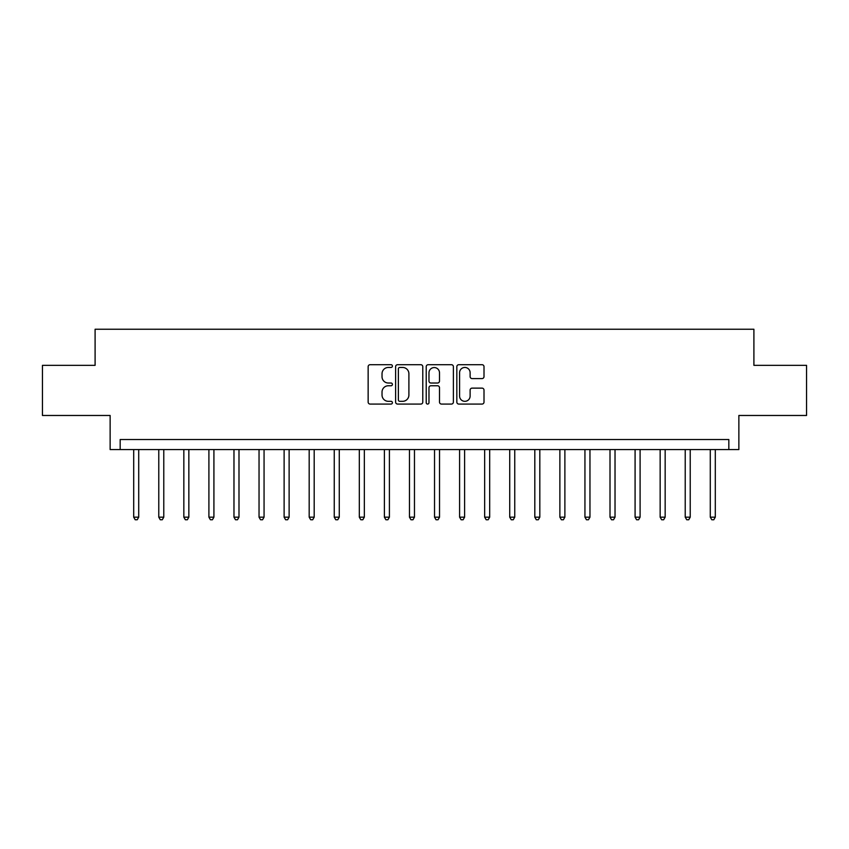 <?xml version="1.0" encoding="UTF-8"?>
<svg xmlns="http://www.w3.org/2000/svg" width="849" height="849" viewBox="0 0 849 849"><rect width="100%" height="100%" fill="white"/><g stroke="black" fill="none" stroke-linecap="round" stroke-linejoin="round"><path stroke-width="1.27" d="M392.408 366.078A1.38 1.38 0 0 0 391.039 364.709L370.122 364.709A1.963 1.963 0 0 0 368.148 366.672L368.148 402.108A1.963 1.963 0 0 0 370.122 404.071L391.039 404.071A1.38 1.38 0 0 0 392.408 402.702A1.38 1.38 0 0 0 391.039 401.322L388.333 401.322A6.304 6.304 0 0 1 382.029 395.018L382.029 392.068A6.304 6.304 0 0 1 388.333 385.764L391.039 385.764A1.38 1.38 0 0 0 392.408 384.385A1.38 1.38 0 0 0 391.039 383.016L388.333 383.016A6.304 6.304 0 0 1 382.029 376.712L382.029 373.762A6.304 6.304 0 0 1 388.333 367.458L391.039 367.458A1.38 1.38 0 0 0 392.408 366.078M482.03 378.58A1.963 1.963 0 0 0 484.004 376.616L484.004 366.672A1.963 1.963 0 0 0 482.03 364.709L458.8 364.709A1.963 1.963 0 0 0 456.836 366.672L456.836 402.108A1.963 1.963 0 0 0 458.8 404.071L482.03 404.071A1.963 1.963 0 0 0 484.004 402.108L484.004 390.094A1.963 1.963 0 0 0 482.03 388.131L472.086 388.131A1.963 1.963 0 0 0 470.123 390.094L470.123 396.058A5.264 5.264 0 0 1 464.859 401.322A5.264 5.264 0 0 1 459.585 396.058L459.585 372.722A5.264 5.264 0 0 1 464.859 367.458A5.264 5.264 0 0 1 470.123 372.722L470.123 376.616A1.963 1.963 0 0 0 472.086 378.58L482.03 378.58M728.835 449.567L738.863 449.567L738.863 415.479L806.55 415.479L806.55 365.335L753.901 365.335L753.901 329.242L95.099 329.242L95.099 365.335L42.45 365.335L42.45 415.479L110.137 415.479L110.137 449.567L728.835 449.567L728.835 439.538L120.165 439.538L120.165 449.567M422.781 366.672A1.963 1.963 0 0 0 420.807 364.709L397.576 364.709A1.963 1.963 0 0 0 395.613 366.672L395.613 402.108A1.963 1.963 0 0 0 397.576 404.071L420.807 404.071A1.963 1.963 0 0 0 422.781 402.108L422.781 366.672M428.193 364.709L451.424 364.709A1.963 1.963 0 0 1 453.387 366.672L453.387 402.108A1.963 1.963 0 0 1 451.424 404.071L441.48 404.071A1.963 1.963 0 0 1 439.506 402.108L439.506 387.738A1.963 1.963 0 0 0 437.543 385.764L430.942 385.764A1.963 1.963 0 0 0 428.978 387.738L428.978 402.702A1.38 1.38 0 0 1 427.599 404.071A1.38 1.38 0 0 1 426.219 402.702L426.219 366.672A1.963 1.963 0 0 1 428.193 364.709M399.741 367.458A1.38 1.38 0 0 0 398.372 368.837L398.372 399.943A1.38 1.38 0 0 0 399.741 401.322L402.596 401.322A6.304 6.304 0 0 0 408.9 395.018L408.9 373.762A6.304 6.304 0 0 0 402.596 367.458L399.741 367.458M439.506 372.828A5.264 5.264 0 0 0 434.242 367.564A5.264 5.264 0 0 0 428.978 372.828L428.978 381.042A1.963 1.963 0 0 0 430.942 383.016L437.543 383.016A1.963 1.963 0 0 0 439.506 381.042L439.506 372.828M133.696 449.567L133.696 517.158L138.716 517.158L138.716 449.567M138.716 517.158L137.209 519.758L135.203 519.758L133.696 517.158M158.774 449.567L158.774 517.158L163.783 517.158L163.783 449.567M163.783 517.158L162.276 519.758L160.27 519.758L158.774 517.158M183.84 449.567L183.84 517.158L188.849 517.158L188.849 449.567M188.849 517.158L187.353 519.758L185.347 519.758L183.84 517.158M208.907 449.567L208.907 517.158L213.916 517.158L213.916 449.567M213.916 517.158L212.42 519.758L210.414 519.758L208.907 517.158M233.974 449.567L233.974 517.158L238.993 517.158L238.993 449.567M238.993 517.158L237.487 519.758L235.481 519.758L233.974 517.158M259.041 449.567L259.041 517.158L264.06 517.158L264.06 449.567M264.06 517.158L262.553 519.758L260.547 519.758L259.041 517.158M284.118 449.567L284.118 517.158L289.127 517.158L289.127 449.567M289.127 517.158L287.62 519.758L285.614 519.758L284.118 517.158M309.185 449.567L309.185 517.158L314.194 517.158L314.194 449.567M314.194 517.158L312.697 519.758L310.692 519.758L309.185 517.158M334.251 449.567L334.251 517.158L339.271 517.158L339.271 449.567M339.271 517.158L337.764 519.758L335.758 519.758L334.251 517.158M359.318 449.567L359.318 517.158L364.338 517.158L364.338 449.567M364.338 517.158L362.831 519.758L360.825 519.758L359.318 517.158M384.385 449.567L384.385 517.158L389.404 517.158L389.404 449.567M389.404 517.158L387.897 519.758L385.892 519.758L384.385 517.158M409.462 449.567L409.462 517.158L414.471 517.158L414.471 449.567M414.471 517.158L412.964 519.758L410.958 519.758L409.462 517.158M434.529 449.567L434.529 517.158L439.538 517.158L439.538 449.567M439.538 517.158L438.042 519.758L436.036 519.758L434.529 517.158M459.596 449.567L459.596 517.158L464.615 517.158L464.615 449.567M464.615 517.158L463.108 519.758L461.103 519.758L459.596 517.158M484.662 449.567L484.662 517.158L489.682 517.158L489.682 449.567M489.682 517.158L488.175 519.758L486.169 519.758L484.662 517.158M509.729 449.567L509.729 517.158L514.749 517.158L514.749 449.567M514.749 517.158L513.242 519.758L511.236 519.758L509.729 517.158M534.806 449.567L534.806 517.158L539.815 517.158L539.815 449.567M539.815 517.158L538.308 519.758L536.303 519.758L534.806 517.158M559.873 449.567L559.873 517.158L564.882 517.158L564.882 449.567M564.882 517.158L563.386 519.758L561.38 519.758L559.873 517.158M584.94 449.567L584.94 517.158L589.959 517.158L589.959 449.567M589.959 517.158L588.453 519.758L586.447 519.758L584.94 517.158M610.006 449.567L610.006 517.158L615.026 517.158L615.026 449.567M615.026 517.158L613.519 519.758L611.513 519.758L610.006 517.158M635.084 449.567L635.084 517.158L640.093 517.158L640.093 449.567M640.093 517.158L638.586 519.758L636.58 519.758L635.084 517.158M660.151 449.567L660.151 517.158L665.16 517.158L665.16 449.567M665.16 517.158L663.653 519.758L661.647 519.758L660.151 517.158M685.217 449.567L685.217 517.158L690.226 517.158L690.226 449.567M690.226 517.158L688.73 519.758L686.724 519.758L685.217 517.158M710.284 449.567L710.284 517.158L715.304 517.158L715.304 449.567M715.304 517.158L713.797 519.758L711.791 519.758L710.284 517.158"/></g></svg>
